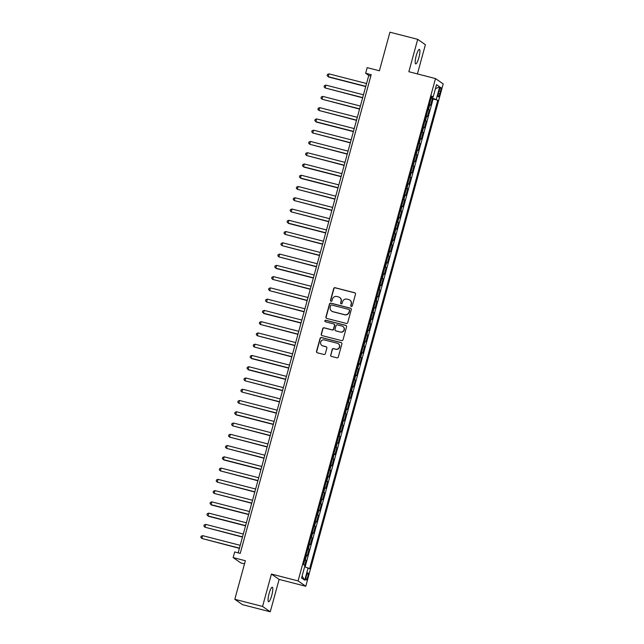 <?xml version="1.0" encoding="UTF-8"?>
<svg xmlns="http://www.w3.org/2000/svg" width="644" height="644" viewBox="0 0 644 644"><rect width="100%" height="100%" fill="white"/><g stroke="black" fill="none" stroke-linecap="round" stroke-linejoin="round"><path stroke-width="0.97" d="M351.318 306.472A0.805 0.789 -55.1 0 0 352.292 305.9L355.504 294.147A1.151 1.119 -55.1 0 0 354.715 292.762L335.097 287.723A1.151 1.119 -55.1 0 0 333.705 288.544L330.493 300.289A0.805 0.789 -55.1 0 0 331.048 301.263A0.805 0.789 -55.1 0 0 332.022 300.684L332.433 299.162A3.679 3.59 -55.1 0 1 336.893 296.522L338.527 296.94A3.679 3.59 -55.1 0 1 341.046 301.376L340.628 302.897A0.805 0.789 -55.1 0 0 341.183 303.871A0.805 0.789 -55.1 0 0 342.157 303.292L342.576 301.77A3.679 3.59 -55.1 0 1 347.027 299.13L348.662 299.549A3.679 3.59 -55.1 0 1 351.181 303.984L350.763 305.506A0.805 0.789 -55.1 0 0 351.318 306.472M271.752 595.402A7.495 1.521 104.4 0 0 272.283 587.223A7.495 1.521 104.4 0 0 269.087 593.551A7.495 1.521 104.4 0 0 268.556 601.738A7.495 1.521 104.4 0 0 271.752 595.402M418.882 57.582A7.495 1.521 104.4 0 0 419.413 49.403A7.495 1.521 104.4 0 0 416.217 55.73A7.495 1.521 104.4 0 0 415.686 63.917A7.495 1.521 104.4 0 0 418.882 57.582M307.711 576.895A3.743 0.765 104.4 0 0 307.977 572.806A3.743 0.765 104.4 0 0 306.383 575.969A3.743 0.765 104.4 0 0 306.117 580.059A3.743 0.765 104.4 0 0 307.711 576.895M330.63 355.029A1.151 1.119 -55.1 0 0 331.418 356.414L336.917 357.823A1.151 1.119 -55.1 0 0 338.309 357.001L341.884 343.952A1.151 1.119 -55.1 0 0 341.095 342.568L321.477 337.528A1.151 1.119 -55.1 0 0 320.084 338.35L316.51 351.399A1.151 1.119 -55.1 0 0 317.299 352.783L323.948 354.49A1.151 1.119 -55.1 0 0 325.341 353.669L326.87 348.082A1.151 1.119 -55.1 0 0 326.081 346.697L322.781 345.852A3.075 3.003 -55.1 0 1 320.865 341.642A3.075 3.003 -55.1 0 1 324.399 339.935L337.319 343.252A3.075 3.003 -55.1 0 1 339.243 347.462A3.075 3.003 -55.1 0 1 335.701 349.169L333.544 348.613A1.151 1.119 -55.1 0 0 332.151 349.442L330.839 355.174A1.151 1.119 -55.1 0 0 331.169 356.317M417.409 73.915L425.402 44.694L417.706 39.332L389.95 32.2L379.397 70.776L367.185 67.636L365.639 73.271L371.194 74.696L240.236 553.381L234.69 551.956L233.144 557.591L240.84 562.945L244.495 563.886M262.567 606.439L270.263 611.8L279.118 579.415L271.422 574.062L262.567 606.439L234.81 599.306L245.364 560.731L233.144 557.591M271.422 574.062L298.075 580.912L435.497 78.568L443.193 83.929L305.771 586.265L298.075 580.912M417.706 39.332L408.851 71.717L435.497 78.568M346.327 323.441A1.151 1.119 -55.1 0 0 347.72 322.62L351.286 309.571A1.151 1.119 -55.1 0 0 350.497 308.186L330.879 303.147A1.151 1.119 -55.1 0 0 329.487 303.968L325.92 317.017A1.151 1.119 -55.1 0 0 326.709 318.402L346.327 323.441M346.585 326.766L343.011 339.807A1.151 1.119 -55.1 0 1 341.626 340.636L322.008 335.588A1.151 1.119 -55.1 0 1 321.219 334.204L322.741 328.625A1.151 1.119 -55.1 0 1 324.133 327.796L332.095 329.841A1.151 1.119 -55.1 0 0 333.487 329.02L334.502 325.317A1.151 1.119 -55.1 0 0 333.713 323.924L325.429 321.799A0.805 0.789 -55.1 0 1 324.922 320.696A0.805 0.789 -55.1 0 1 325.848 320.253L345.796 325.381A1.151 1.119 -55.1 0 1 346.585 326.766M270.263 611.8L242.498 604.668L234.81 599.306M304.692 565.4L306.069 560.369L304.749 560.03M304.862 559.612L305.312 559.837L306.544 555.329L307.301 555.861L309.152 549.107L307.832 548.769M307.945 548.35L308.387 548.575L309.619 544.067L310.384 544.599L312.227 537.837L310.915 537.499M311.028 537.088L311.471 537.313L312.702 532.805L313.459 533.337L315.31 526.575L313.998 526.237M314.111 525.826L314.554 526.051L315.785 521.543L316.542 522.075L318.394 515.313L317.073 514.975M317.186 514.564L317.637 514.781L318.869 510.281L319.625 510.805L321.477 504.051L320.157 503.713M320.269 503.302L320.712 503.519L321.944 499.019L322.708 499.543L324.552 492.789L323.24 492.451M323.352 492.04L323.795 492.258L325.027 487.75L325.792 488.281L327.635 481.527L326.323 481.189M326.436 480.77L326.878 480.996L328.11 476.488L328.867 477.019L330.718 470.257L329.398 469.919M329.511 469.508L329.961 469.734L331.193 465.226L331.95 465.757L333.801 458.995L332.481 458.657M332.594 458.246L333.037 458.472L334.276 453.964L335.033 454.495L336.876 447.733L335.564 447.395M335.677 446.984L336.12 447.202L337.351 442.702L338.116 443.225L339.96 436.471L338.647 436.133M338.76 435.722L339.203 435.94L340.435 431.44L341.191 431.963L343.043 425.209L341.731 424.871M341.843 424.46L342.286 424.678L343.518 420.17L344.274 420.701L346.126 413.947L344.806 413.609M344.918 413.19L345.361 413.416L346.601 408.908L347.358 409.439L349.209 402.685L347.889 402.339M348.002 401.928L348.444 402.154L349.676 397.646L350.441 398.177L352.284 391.415L350.972 391.077M351.085 390.667L351.527 390.892L352.759 386.384L353.516 386.915L355.367 380.153L354.055 379.815M354.168 379.405L354.611 379.63L355.842 375.122L356.599 375.653L358.45 368.891L357.13 368.553M357.243 368.143L357.694 368.36L358.925 363.86L359.682 364.383L361.534 357.629L360.213 357.291M360.326 356.881L360.769 357.098L362 352.598L362.765 353.121L364.609 346.367L363.297 346.029M363.409 345.611L363.852 345.836L365.084 341.328L365.84 341.859L367.692 335.105L366.38 334.767M366.492 334.349L366.935 334.574L368.167 330.066L368.923 330.597L370.775 323.835L369.455 323.497M369.567 323.087L370.018 323.312L371.25 318.804L372.007 319.335L373.858 312.573L372.538 312.235M372.651 311.825L373.093 312.05L374.325 307.542L375.09 308.074L376.933 301.312L375.621 300.973M375.734 300.563L376.177 300.78L377.408 296.28L378.173 296.803L380.016 290.05L378.704 289.711M378.817 289.301L379.26 289.518L380.491 285.018L381.248 285.542L383.099 278.788L381.779 278.45M381.9 278.031L382.343 278.256L383.574 273.748L384.331 274.28L386.183 267.526L384.862 267.188M384.975 266.769L385.418 266.994L386.658 262.486L387.414 263.018L389.266 256.256L387.946 255.918M388.058 255.507L388.501 255.732L389.733 251.224L390.497 251.756L392.341 244.994L391.029 244.656M391.141 244.245L391.584 244.47L392.816 239.962L393.573 240.494L395.424 233.732L394.112 233.394M394.225 232.983L394.667 233.2L395.899 228.701L396.656 229.224L398.507 222.47L397.187 222.132M397.3 221.721L397.751 221.939L398.982 217.439L399.739 217.962L401.59 211.208L400.27 210.87M400.383 210.451L400.826 210.677L402.057 206.169L402.822 206.7L404.665 199.946L403.353 199.608M403.466 199.189L403.909 199.415L405.14 194.907L405.897 195.438L407.749 188.676L406.436 188.338M406.549 187.927L406.992 188.153L408.224 183.645L408.98 184.176L410.832 177.414L409.512 177.076M409.624 176.665L410.075 176.891L411.307 172.383L412.063 172.914L413.915 166.152L412.595 165.814M412.707 165.403L413.15 165.621L414.382 161.121L415.147 161.644L416.99 154.89L415.678 154.552M415.791 154.141L416.233 154.359L417.465 149.859L418.23 150.382L420.073 143.628L418.761 143.29M418.874 142.879L419.316 143.097L420.548 138.589L421.305 139.12L423.156 132.366L421.836 132.028M421.949 131.609L422.4 131.835L423.631 127.327L424.388 127.858L426.239 121.096L424.919 120.758M425.032 120.348L425.475 120.573L426.714 116.065L427.471 116.596L429.315 109.834L428.115 109.086M428.002 109.496L429.315 109.834M439.24 90.426L438.556 92.905A3.631 0.741 104.4 0 0 438.298 96.866A3.631 0.741 104.4 0 0 439.852 93.799L440.528 91.319A3.631 0.741 104.4 0 0 440.786 87.359A3.631 0.741 104.4 0 0 439.24 90.426M304.668 566.664L309.579 568.805L437.759 100.255L431.255 97.598M308.122 567.791L304.733 580.188L301.569 577.982L304.966 565.593L303.509 564.579L431.689 96.028L433.146 97.043L436.535 84.654L439.691 86.851L436.302 99.24M305.135 566.817L433.098 99.055L432.398 98.572L430.554 105.334L429.347 104.578M425.475 120.573L426.239 121.096M422.4 131.835L423.156 132.366M419.316 143.097L420.073 143.628M416.233 154.359L416.99 154.89M413.15 165.621L413.915 166.152M410.075 176.891L410.832 177.414M406.992 188.153L407.749 188.676M403.909 199.415L404.665 199.946M400.826 210.677L401.59 211.208M397.751 221.939L398.507 222.47M394.667 233.2L395.424 233.732M391.584 244.47L392.341 244.994M388.501 255.732L389.266 256.256M385.418 266.994L386.183 267.526M382.343 278.256L383.099 278.788M379.26 289.518L380.016 290.05M376.177 300.78L376.933 301.312M373.093 312.05L373.858 312.573M370.018 323.312L370.775 323.835M366.935 334.574L367.692 335.105M363.852 345.836L364.609 346.367M360.769 357.098L361.534 357.629M357.694 368.36L358.45 368.891M354.611 379.63L355.367 380.153M351.527 390.892L352.284 391.415M348.444 402.154L349.209 402.685M345.361 413.416L346.126 413.947M342.286 424.678L343.043 425.209M339.203 435.94L339.96 436.471M336.12 447.202L336.876 447.733M333.037 458.472L333.801 458.995M329.961 469.734L330.718 470.257M326.878 480.996L327.635 481.527M323.795 492.258L324.552 492.789M320.712 503.519L321.477 504.051M317.637 514.781L318.394 515.313M314.554 526.051L315.31 526.575M311.471 537.313L312.227 537.837M308.387 548.575L309.152 549.107M305.312 559.837L306.069 560.369M279.118 579.415L305.771 586.265M365.639 73.271L368.762 75.445L238.159 552.85M370.847 75.976L368.762 75.445M431.086 98.234L432.398 98.572M433.098 99.055L437.759 100.255M431.48 96.785L433.146 97.043M426.714 116.065L426.264 115.848M423.631 127.327L423.189 127.11M420.548 138.589L420.105 138.371M417.465 149.859L417.022 149.633M414.382 161.121L413.939 160.895M411.307 172.383L410.864 172.157M408.224 183.645L407.781 183.427M405.14 194.907L404.698 194.689M402.057 206.169L401.615 205.951M398.982 217.439L398.531 217.213M395.899 228.701L395.456 228.475M392.816 239.962L392.373 239.737M389.733 251.224L389.29 250.999M386.658 262.486L386.207 262.269M383.574 273.748L383.132 273.531M380.491 285.018L380.049 284.793M377.408 296.28L376.965 296.055M374.325 307.542L373.882 307.317M371.25 318.804L370.807 318.579M368.167 330.066L367.724 329.849M365.084 341.328L364.641 341.111M362 352.598L361.558 352.373M358.925 363.86L358.475 363.635M355.842 375.122L355.399 374.897M352.759 386.384L352.316 386.159M349.676 397.646L349.233 397.429M346.601 408.908L346.15 408.69M343.518 420.17L343.075 419.952M340.435 431.44L339.992 431.214M337.351 442.702L336.909 442.476M334.276 453.964L333.825 453.738M331.193 465.226L330.75 465.008M328.11 476.488L327.667 476.27M325.027 487.75L324.584 487.532M321.944 499.019L321.501 498.794M318.869 510.281L318.426 510.056M315.785 521.543L315.343 521.318M312.702 532.805L312.26 532.58M309.619 544.067L309.176 543.85M306.544 555.329L306.093 555.112M435.433 88.679L439.691 86.851M304.733 580.188L302.084 576.106M351.181 306.423A0.805 0.789 -55.1 0 1 350.972 305.65L351.391 304.129A3.679 3.59 -55.1 0 0 350.006 300.217L349.797 300.072M339.662 297.464L339.871 297.608A3.679 3.59 -55.1 0 1 341.256 301.521L340.837 303.042A0.805 0.789 -55.1 0 0 341.046 303.815M355.174 293.004A1.151 1.119 -55.1 0 0 354.925 292.907L335.307 287.868A1.151 1.119 -55.1 0 0 333.914 288.689L330.702 300.434A0.805 0.789 -55.1 0 0 330.903 301.215M350.956 308.428A1.151 1.119 -55.1 0 0 350.706 308.331L331.088 303.292A1.151 1.119 -55.1 0 0 329.696 304.113L326.13 317.162A1.151 1.119 -55.1 0 0 326.46 318.305M349.426 310.392A0.805 0.789 -55.1 0 0 348.879 309.426L331.66 304.998A0.805 0.789 -55.1 0 0 330.678 305.578L330.243 307.18A3.679 3.59 -55.1 0 0 332.763 311.616L344.532 314.642A3.679 3.59 -55.1 0 0 348.992 312.002L349.636 310.537A0.805 0.789 -55.1 0 0 349.33 309.684L349.129 309.539M331.628 311.092L331.837 311.237A3.679 3.59 -55.1 0 0 332.972 311.76L332.763 311.616M349.636 310.537L349.201 312.147A3.679 3.59 -55.1 0 1 344.741 314.787L332.972 311.76M334.067 324.093L334.276 324.238A1.151 1.119 -55.1 0 1 334.703 325.462L333.697 329.164A1.151 1.119 -55.1 0 1 332.304 329.986L324.343 327.941A1.151 1.119 -55.1 0 0 322.95 328.77L321.428 334.349A1.151 1.119 -55.1 0 0 321.759 335.492M346.247 325.623A1.151 1.119 -55.1 0 0 346.005 325.526L326.057 320.398A0.805 0.789 -55.1 0 0 325.292 321.75M340.346 331.966A3.075 3.003 -55.1 0 0 342.914 326.484A3.075 3.003 -55.1 0 0 341.964 326.049L337.416 324.882A1.151 1.119 -55.1 0 0 336.023 325.703L335.009 329.406A1.151 1.119 -55.1 0 0 335.798 330.799L340.555 332.111A3.075 3.003 -55.1 0 0 343.123 326.629L342.914 326.484M335.444 330.63L335.653 330.774A1.151 1.119 -55.1 0 0 336.007 330.944L335.798 330.799M340.555 332.111L336.007 330.944M338.269 343.687L338.47 343.832A3.075 3.003 -55.1 0 1 335.91 349.314L333.753 348.758A1.151 1.119 -55.1 0 0 332.36 349.587L330.839 355.174M321.839 345.417L322.048 345.562A3.075 3.003 -55.1 0 0 322.99 345.997L322.781 345.852M326.532 346.939A1.151 1.119 -55.1 0 0 326.291 346.842L322.99 345.997M341.545 342.809A1.151 1.119 -55.1 0 0 341.304 342.713L321.686 337.673A1.151 1.119 -55.1 0 0 320.293 338.494L316.719 351.543A1.151 1.119 -55.1 0 0 317.057 352.687M366.549 83.527L328.963 73.867L328.199 76.684L328.714 77.047L365.72 86.554M328.963 73.867L327.45 74.446L327.136 75.573L328.199 76.684L365.776 86.344M363.466 94.789L325.888 85.129L325.115 87.946L362.636 97.824M325.888 85.129L324.367 85.708L324.061 86.835L325.115 87.946L362.701 97.606M360.39 106.051L322.805 96.391L322.032 99.208L359.561 109.086M322.805 96.391L321.284 96.978L320.978 98.097L322.032 99.208L359.618 108.868M357.307 117.321L319.722 107.653L318.949 110.47L356.478 120.348M319.722 107.653L318.2 108.24L317.894 109.367L318.949 110.47L356.534 120.13M354.224 128.583L316.639 118.923L315.874 121.732L316.389 122.094L353.395 131.609M316.639 118.923L315.125 119.502L314.811 120.629L315.874 121.732L353.451 131.392M351.141 139.845L313.564 130.185L312.791 132.994L350.312 142.871M313.564 130.185L312.042 130.764L311.736 131.891L312.791 132.994L350.376 142.662M348.058 151.107L310.48 141.447L309.708 144.264L347.237 154.133M310.48 141.447L308.959 142.026L308.653 143.153L309.708 144.264L347.293 153.924M344.983 162.369L307.397 152.708L306.625 155.526L344.154 165.395M307.397 152.708L305.876 153.288L305.57 154.415L306.625 155.526L344.21 165.186M341.9 173.63L304.314 163.97L303.549 166.788L304.065 167.15L341.07 176.665M304.314 163.97L302.801 164.558L302.487 165.677L303.549 166.788L341.127 176.448M338.816 184.892L301.231 175.232L300.466 178.05L300.981 178.412L337.987 187.927M301.231 175.232L299.718 175.82L299.412 176.947L300.466 178.05L338.044 187.71M335.733 196.162L298.156 186.494L297.383 189.312L334.904 199.189M298.156 186.494L296.634 187.082L296.329 188.209L297.383 189.312L334.969 198.972M332.658 207.424L295.073 197.764L294.3 200.574L331.829 210.451M295.073 197.764L293.551 198.344L293.245 199.471L294.3 200.574L331.885 210.242M329.575 218.686L291.99 209.026L291.217 211.844L328.746 221.713M291.99 209.026L290.476 209.606L290.162 210.733L291.217 211.844L328.802 221.504M326.492 229.948L288.906 220.288L288.142 223.106L288.657 223.468L325.663 232.975M288.906 220.288L287.393 220.868L287.079 221.995L288.142 223.106L325.719 232.766M323.409 241.21L285.831 231.55L285.059 234.368L322.58 244.245M285.831 231.55L284.31 232.13L284.004 233.257L285.059 234.368L322.644 244.028M320.334 252.472L282.748 242.812L281.975 245.63L319.505 255.507M282.748 242.812L281.227 243.4L280.921 244.527L281.975 245.63L319.561 255.29M317.251 263.742L279.665 254.074L278.892 256.892L316.421 266.769M279.665 254.074L278.144 254.662L277.838 255.789L278.892 256.892L316.478 266.552M314.167 275.004L276.582 265.344L275.817 268.154L276.332 268.516L313.338 278.031M276.582 265.344L275.069 265.924L274.755 267.051L275.817 268.154L313.395 277.822M311.084 286.266L273.507 276.606L272.734 279.424L310.255 289.293M273.507 276.606L271.985 277.186L271.679 278.313L272.734 279.424L310.319 289.084M308.009 297.528L270.424 287.868L269.651 290.686L307.18 300.555M270.424 287.868L268.902 288.448L268.596 289.575L269.651 290.686L307.236 300.346M304.926 308.79L267.341 299.13L266.568 301.947L304.097 311.825M267.341 299.13L265.819 299.71L265.513 300.837L266.568 301.947L304.153 311.607M301.843 320.052L264.257 310.392L263.493 313.209L264.008 313.572L301.014 323.087M264.257 310.392L262.744 310.98L262.43 312.107L263.493 313.209L301.07 322.869M298.76 331.322L261.182 321.654L260.409 324.471L297.931 334.349M261.182 321.654L259.661 322.242L259.355 323.368L260.409 324.471L297.995 334.131M295.677 342.584L258.099 332.924L257.326 335.733L294.855 345.611M258.099 332.924L256.578 333.503L256.272 334.63L257.326 335.733L294.912 345.401M292.601 353.846L255.016 344.186L254.243 347.003L291.772 356.873M255.016 344.186L253.494 344.765L253.189 345.892L254.243 347.003L291.829 356.663M289.518 365.108L251.933 355.448L251.168 358.265L251.683 358.627L288.689 368.135M251.933 355.448L250.419 356.027L250.105 357.154L251.168 358.265L288.745 367.925M286.435 376.37L248.85 366.71L248.085 369.527L248.6 369.889L285.606 379.405M248.85 366.71L247.336 367.289L247.03 368.416L248.085 369.527L285.662 379.187M283.352 387.632L245.775 377.972L245.002 380.789L282.523 390.667M245.775 377.972L244.253 378.559L243.947 379.678L245.002 380.789L282.587 390.449M280.277 398.902L242.691 389.234L241.919 392.051L279.448 401.928M242.691 389.234L241.17 389.821L240.864 390.948L241.919 392.051L279.504 401.711M277.194 410.164L239.608 400.504L238.835 403.313L276.365 413.19M239.608 400.504L238.087 401.083L237.781 402.21L238.835 403.313L276.421 412.973M274.111 421.426L236.525 411.766L235.76 414.583L236.276 414.937L273.281 424.452M236.525 411.766L235.012 412.345L234.698 413.472L235.76 414.583L273.338 424.243M271.027 432.688L233.45 423.028L232.677 425.845L270.198 435.714M233.45 423.028L231.929 423.607L231.623 424.734L232.677 425.845L270.263 435.505M267.952 443.949L230.367 434.289L229.594 437.107L267.123 446.976M230.367 434.289L228.845 434.869L228.54 435.996L229.594 437.107L267.18 446.767M264.869 455.211L227.284 445.551L226.511 448.369L264.04 458.246M227.284 445.551L225.762 446.139L225.456 447.258L226.511 448.369L264.096 458.029M261.786 466.481L224.201 456.813L223.436 459.631L223.951 459.993L260.957 469.508M224.201 456.813L222.687 457.401L222.373 458.528L223.436 459.631L261.013 469.291M258.703 477.743L221.125 468.083L220.353 470.893L257.874 480.77M221.125 468.083L219.604 468.663L219.298 469.79L220.353 470.893L257.938 480.553M255.62 489.005L218.042 479.345L217.269 482.155L254.799 492.032M218.042 479.345L216.521 479.925L216.215 481.052L217.269 482.155L254.855 491.823M252.545 500.267L214.959 490.607L214.186 493.425L251.715 503.294M214.959 490.607L213.438 491.187L213.132 492.314L214.186 493.425L251.772 503.085M249.461 511.529L211.876 501.869L211.111 504.687L211.626 505.049L248.632 514.556M211.876 501.869L210.363 502.449L210.049 503.576L211.111 504.687L248.689 514.347M246.378 522.791L208.793 513.131L208.028 515.949L208.543 516.311L245.549 525.826M208.793 513.131L207.279 513.711L206.974 514.838L208.028 515.949L245.606 525.609M243.295 534.053L205.718 524.393L204.945 527.211L242.466 537.088M205.718 524.393L204.196 524.981L203.89 526.108L204.945 527.211L242.53 536.871M240.22 545.323L202.635 535.655L201.862 538.473L239.391 548.35M202.635 535.655L201.113 536.243L200.807 537.37L201.862 538.473L239.447 548.133M428.558 109.311L429.79 104.803M439.095 90.957L440.528 91.319M438.419 93.436L439.852 93.799"/></g></svg>

